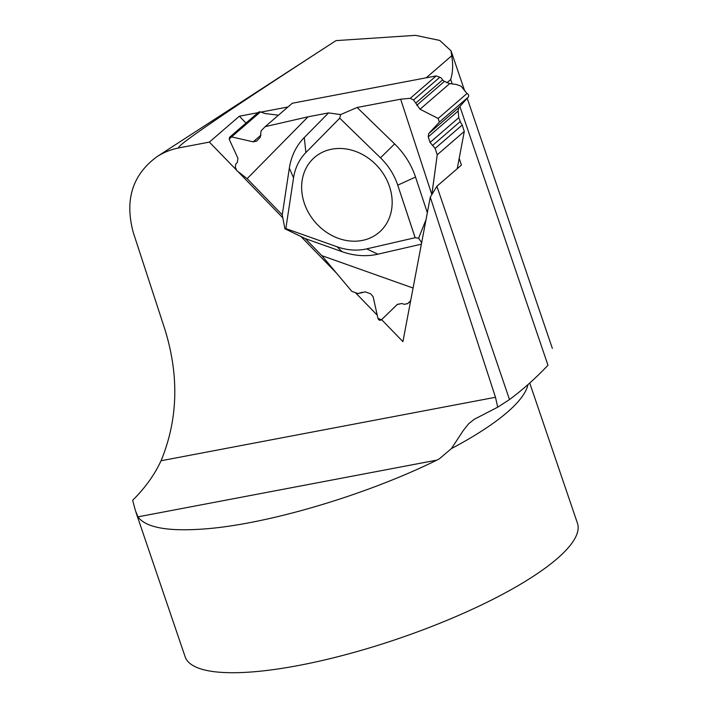 <?xml version="1.0" encoding="UTF-8"?>
<svg xmlns="http://www.w3.org/2000/svg" width="707" height="707" viewBox="0 0 707 707"><rect width="100%" height="100%" fill="white"/><g stroke="black" fill="none" stroke-linecap="round" stroke-linejoin="round"><path stroke-width="1.06" d="M389.575 186.728A49.472 41.863 -130.8 0 0 316.824 155.602A49.472 41.863 -130.8 0 0 307.916 211.561A49.472 41.863 -130.8 0 0 362.011 240.495A49.472 41.863 -130.8 0 0 381.365 230.279A49.472 41.863 -130.8 0 0 389.575 186.728M459.197 158.368L461.415 165.085L436.891 186.277L430.28 197.173L495.492 397.272L497.71 407.188L474.15 419.348L468.714 423.705L463.297 430.501L451.42 448.583L439.436 458.746L436.855 460.116L137.953 516.852L135.373 510.481L132.651 500.291C145.094 487.963 154.568 474.786 161.055 460.752C178.111 419.348 179.295 375.267 164.607 328.499L133.367 232.789C124.459 200.205 132.315 174.841 156.927 156.715C163.679 152.359 171.156 149.398 179.339 147.816C171.881 148.921 223.209 113.774 333.306 42.367L336.019 40.617L415.477 35.35L439.745 40.432L450.978 50.789L451.693 55.773C453.222 64.372 452.895 72.291 450.704 79.52L452.197 83.903M459.859 106.395L547.978 365.254C535.712 378.192 522.888 389.628 509.5 399.561L497.71 407.188M426.197 77.805L451.693 55.773M446.895 82.816L450.704 79.52M436.891 186.277L509.5 399.561M246.009 123.08L239.346 116.213L209.378 142.107L179.339 147.816M239.346 116.213L258.064 112.66M260.927 112.113L287.961 106.978M529.729 383.026L577.46 523.251A207.213 51.531 161.2 0 1 472.32 609.266A207.213 51.531 161.2 0 1 255.395 671.65A207.213 51.531 161.2 0 1 185.146 656.803L135.983 512.389M137.953 516.852C145.987 527.864 168.92 531.841 206.753 528.765C269.888 523.578 367.039 494.591 436.855 460.116M209.378 142.107L236.686 170.254M237.817 171.421L282.809 217.809M300.961 236.518L336.691 273.344M355.4 292.636L377.229 315.145M381.612 319.661L402.919 341.631L430.28 197.173M457.235 168.699L464.305 131.396L462.201 125.042A3.889 3.288 -130.8 0 0 460.902 123.089L458.755 117.662L458.136 111.043L458.763 107.641L468.202 97.177A2.307 1.953 -130.8 0 0 466.991 93.518L461.132 86.219L456.439 84.495L449.74 83.567L420.046 109.231L413.533 99.97L410.272 98.308L436.184 75.914L292.265 103.257L265.196 126.65L308.075 116.796L247.141 178.659L236.889 170.705L235.325 167.285L235.776 164.086L237.313 162.522L237.923 158.253L229.209 139.27L229.572 137.282L231.56 136.875L253.159 141.842L256.508 141.161L260.264 137.361L261.104 130.804L265.196 126.65L308.075 116.796L328.552 112.908L340.624 114.587L357.115 107.482L400.648 99.201L410.272 98.308L413.533 99.97L420.046 109.231L438.137 118.458L439.347 122.117L428.645 133.667L428.23 136.884L430.077 142.452L435.132 148.426L437.235 154.789L431.827 194.54L400.648 99.201L357.115 107.482L340.624 114.587L328.552 112.908L308.075 116.796M362.072 292.327L358.025 293.564L351.821 291.364L321.809 255.634L413.074 288.041M247.141 178.659L282.252 214.857L284.894 228.768L305.291 238.613L321.809 255.634M400.648 99.201L410.272 98.308M278.443 115.206L265.019 113.518L260.423 111.945A2.307 1.953 -130.8 0 0 258.55 112.236L229.695 137.176M449.74 83.567L444.403 81.42L442.405 79.811A3.889 3.288 -130.8 0 0 439.816 77.249L413.533 99.97M265.196 126.65L261.104 130.804L260.264 137.361L256.668 141.011L253.159 141.842L231.56 136.875L229.209 139.27L237.923 158.253L237.313 162.522L235.776 164.086L235.325 167.285L236.889 170.705L247.141 178.659L282.252 214.857L284.894 228.768L305.291 238.613L321.809 255.634L351.821 291.364L358.025 293.564L365.21 291.867L370.645 293.803L373.128 296.719L377.971 318.45L381.533 319.723L397.175 304.549L401.876 303.497L404.201 304.328L407.736 303.542L410.546 300.811L410.864 299.688L410.67 300.705M464.305 131.396L437.235 154.789L431.959 193.824M418.624 238.188L426.012 219.709L418.624 238.188L421.655 242.704L418.624 238.188L415.124 237.711L366.659 248.873A58.946 49.879 49.2 0 1 337.681 246.999L285.84 228.6L293.555 177.837A58.946 49.879 49.2 0 1 305.477 152.977L339.731 118.175L380.481 157.82A58.946 49.879 49.2 0 1 397.537 184.545L415.168 237.72M407.586 303.674L410.608 301.067L407.577 303.683L404.201 304.328L401.876 303.497L397.378 304.363L381.533 319.723C379.942 320.739 378.749 320.315 377.971 318.45L373.128 296.719L370.645 293.803L365.21 291.867L361.622 292.716M407.736 303.542L410.546 300.811M437.235 154.789L435.132 148.426L430.077 142.452L428.23 136.884L428.645 133.667L439.347 122.117L438.137 118.458L420.046 109.231M436.184 75.914L439.816 77.249M362.011 240.495A49.472 41.863 -130.8 0 0 381.365 230.279A49.472 41.863 -130.8 0 0 378.572 167.471A49.472 41.863 -130.8 0 0 316.824 155.602A49.472 41.863 -130.8 0 0 307.916 211.561A49.472 41.863 -130.8 0 0 362.011 240.495M284.894 228.768L285.849 228.591L337.681 246.999M415.124 237.711L397.537 184.545M339.722 118.219L305.477 152.977M357.115 107.482L394.621 143.919A71.38 60.404 -130.8 0 1 415.53 177.05L427.337 212.719M340.624 114.587L339.731 118.175M421.381 244.171L377.883 254.184A71.38 60.404 -130.8 0 1 342.038 251.657L305.291 238.613M282.252 214.857L289.34 168.151A71.38 60.404 -130.8 0 1 304.275 137.547L328.552 112.908M161.055 460.752L495.492 397.272M527.961 384.59A207.213 51.531 161.2 0 1 451.42 448.583M380.481 157.82L394.621 143.919M397.776 185.163L415.53 177.05M366.659 248.873L377.883 254.184M337.071 246.787L342.038 251.657M293.555 177.837L289.34 168.151M305.884 152.535L304.275 137.547M458.763 107.641L428.645 133.667M458.136 111.043L428.23 136.884M458.755 117.662L430.077 142.452M460.124 121.657L432.604 145.439M468.202 97.177L439.347 122.117M462.201 125.042L435.132 148.426M442.573 79.944L415.981 102.913M444.403 81.42L416.777 105.299M466.991 93.518L438.137 118.458M260.423 111.945L231.56 136.875M260.989 135.072L253.159 141.842M451.031 50.771L464.685 90.876M467.194 98.238L552.353 348.401M156.927 156.715L333.306 42.367M361.41 292.91L362.17 292.256"/></g></svg>
